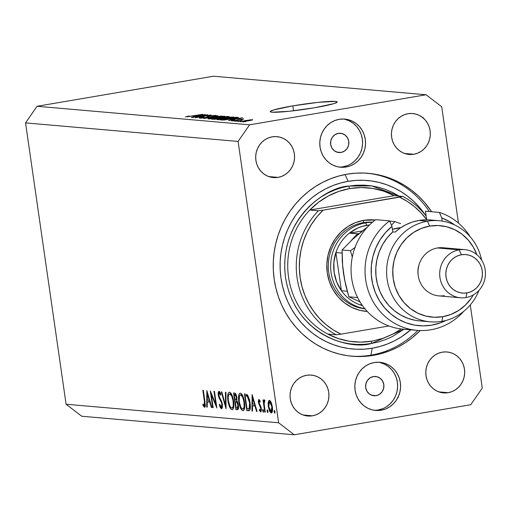 <?xml version="1.0" encoding="UTF-8"?>
<svg xmlns="http://www.w3.org/2000/svg" width="511" height="511" viewBox="0 0 511 511"><rect width="100%" height="100%" fill="white"/><g stroke="black" fill="none" stroke-linecap="round" stroke-linejoin="round"><path stroke-width="0.77" d="M292.854 105.86L293.563 110.785L292.854 105.86L318.43 102.321L335.388 101.414L336.896 101.702L337.132 102.187L333.792 103.663L314.572 107.757A33.828 2.619 171.8 0 1 270.23 111.634A33.828 2.619 171.8 0 1 292.854 105.86A33.828 2.619 171.8 0 1 337.196 101.983A33.828 2.619 171.8 0 1 314.572 107.757L288.996 111.296L272.044 112.203L270.53 111.915L270.293 111.43L273.64 109.954L292.854 105.86M341.086 152.444A9.664 9.147 -85 0 1 338.87 152.54A9.664 9.147 -85 0 1 330.56 143.284A9.664 9.147 -85 0 1 338.333 133.371L341.904 133.512L345.136 135.076L347.544 137.836L348.758 141.368L348.598 145.137L347.078 148.567L344.44 151.128L341.086 152.444L337.516 152.31L334.283 150.745L331.875 147.986L330.662 144.453L330.821 140.685L332.335 137.255L334.973 134.687L338.333 133.371A9.664 9.147 -85 0 1 340.55 133.282A9.664 9.147 -85 0 1 348.86 142.537A9.664 9.147 -85 0 1 341.086 152.444L336.704 152.067L341.086 152.444M376.128 395.655A9.664 9.147 -85 0 1 373.918 395.744A9.664 9.147 -85 0 1 365.608 386.488A9.664 9.147 -85 0 1 373.381 376.575L376.952 376.716L380.184 378.281L382.592 381.04L383.806 384.572L383.64 388.341L382.126 391.771L379.488 394.339L376.128 395.655L372.564 395.514L369.325 393.949L366.924 391.19L365.704 387.657L365.87 383.889L367.383 380.459L370.021 377.891L373.381 376.575A9.664 9.147 -85 0 1 375.598 376.486A9.664 9.147 -85 0 1 383.908 385.741A9.664 9.147 -85 0 1 376.128 395.655L371.752 395.271L376.128 395.655M374.135 410.263A24.164 22.874 95 0 0 378.191 409.963L381.142 410.218A24.164 22.874 -85 0 1 375.604 410.442A24.164 22.874 -85 0 1 354.832 387.312A24.164 22.874 -85 0 1 374.269 362.529L378.747 362.235L383.186 362.867L387.415 364.407L391.273 366.789L394.607 369.919L397.29 373.688L399.225 377.942L400.33 382.522L400.56 387.242L399.921 391.937L398.42 396.415L396.134 400.509L393.131 404.06L389.535 406.928L385.486 409.004L381.142 410.218L376.658 410.512L372.219 409.873L367.99 408.34L364.132 405.958L360.798 402.821L358.115 399.059L356.186 394.805L355.081 390.225L354.845 385.498L355.484 380.81L356.985 376.332L359.278 372.238L362.28 368.687L365.87 365.819L369.919 363.736L374.269 362.529A24.164 22.874 -85 0 1 379.801 362.299A24.164 22.874 -85 0 1 400.579 385.435A24.164 22.874 -85 0 1 381.142 410.218L378.191 409.963A24.164 22.874 95 0 0 397.641 385.958A24.164 22.874 95 0 0 378.325 362.222M339.087 167.059A24.164 22.874 95 0 0 343.143 166.752L346.094 167.008A24.164 22.874 -85 0 1 340.556 167.238A24.164 22.874 -85 0 1 319.784 144.108A24.164 22.874 -85 0 1 339.221 119.325L343.699 119.031L348.138 119.663L352.366 121.203L356.224 123.585L359.559 126.715L362.242 130.484L364.177 134.738L365.282 139.311L365.518 144.038L364.873 148.733L363.378 153.211L361.085 157.305L358.083 160.85L354.487 163.718L350.437 165.8L346.094 167.008L341.61 167.301L337.171 166.669L332.942 165.136L329.09 162.754L325.756 159.617L323.067 155.849L321.138 151.595L320.033 147.021L319.797 142.294L320.442 137.6L321.936 133.122L324.23 129.034L327.232 125.482L330.828 122.614L334.871 120.532L339.221 119.325A24.164 22.874 -85 0 1 344.759 119.095A24.164 22.874 -85 0 1 365.531 142.224A24.164 22.874 -85 0 1 346.094 167.008L343.143 166.752A24.164 22.874 95 0 0 362.593 142.754A24.164 22.874 95 0 0 343.277 119.018M373.234 355.375A91.82 86.921 -85 0 1 352.2 356.237A91.82 86.921 -85 0 1 273.264 268.339A91.82 86.921 -85 0 1 347.122 174.162L355.611 173.165L364.145 173.05L372.64 173.817L381.014 175.458L389.19 177.962L397.085 181.296L404.629 185.442L411.738 190.348L418.356 195.969L424.411 202.26L431.623 211.739A91.82 86.921 -85 0 0 368.156 173.299A91.82 86.921 -85 0 0 347.122 174.162L338.761 176.033L330.604 178.761L322.728 182.318L315.217 186.662L308.139 191.766L301.56 197.565L295.55 204.017L290.159 211.056L285.438 218.606L281.446 226.609L278.208 234.971L275.755 243.626L274.12 252.479L273.315 261.453L273.34 270.46L274.209 279.415L275.902 288.223L278.406 296.808L281.702 305.086L285.751 312.968L290.516 320.397L295.952 327.283L302.007 333.568L308.618 339.189L315.734 344.101L323.271 348.24L331.166 351.581L339.342 354.085L347.716 355.726L356.212 356.493L364.745 356.378L373.234 355.375L370.909 355.171L373.234 355.375L381.602 353.503L389.759 350.776L397.628 347.225L405.14 342.875L412.224 337.777L420.234 330.547A91.82 86.921 -85 0 1 373.234 355.375M278.048 177.381A20.536 19.444 -85 0 1 273.347 177.573A20.536 19.444 -85 0 1 255.685 157.912A20.536 19.444 -85 0 1 272.21 136.846L276.017 136.597L279.792 137.133L283.381 138.443L286.658 140.461L289.494 143.125L291.775 146.331L293.423 149.947L294.362 153.837L294.56 157.854L294.01 161.84L292.739 165.647L290.791 169.128L288.242 172.143L285.183 174.583L281.746 176.352L278.048 177.381L274.241 177.63L270.466 177.087L266.87 175.784L263.593 173.759L260.763 171.096L258.477 167.895L256.835 164.28L255.896 160.384L255.698 156.366L256.247 152.38L257.518 148.573L259.467 145.098L262.015 142.077L265.068 139.637L268.511 137.874L272.21 136.846A20.536 19.444 -85 0 1 276.911 136.648A20.536 19.444 -85 0 1 294.572 156.315A20.536 19.444 -85 0 1 278.048 177.381L268.741 176.563L278.048 177.381M312.406 415.813A20.536 19.444 -85 0 1 307.705 416.011A20.536 19.444 -85 0 1 290.044 396.344A20.536 19.444 -85 0 1 306.568 375.278L310.375 375.029L314.15 375.572L317.746 376.875L321.023 378.9L323.853 381.564L326.139 384.764L327.781 388.379L328.72 392.276L328.918 396.287L328.375 400.279L327.097 404.086L325.149 407.561L322.601 410.582L319.547 413.022L316.105 414.785L312.406 415.813L308.599 416.063L304.824 415.526L301.235 414.217L297.958 412.192L295.122 409.528L292.841 406.328L291.2 402.713L290.254 398.823L290.056 394.805L290.606 390.819L291.877 387.012L293.825 383.531L296.374 380.516L299.433 378.076L302.87 376.307L306.568 375.278A20.536 19.444 -85 0 1 311.269 375.087A20.536 19.444 -85 0 1 328.931 394.748A20.536 19.444 -85 0 1 312.406 415.813L303.1 415.002L312.406 415.813M448.153 392.697A20.536 19.444 -85 0 1 443.446 392.889A20.536 19.444 -85 0 1 425.791 373.228A20.536 19.444 -85 0 1 442.309 352.162L446.122 351.913L449.891 352.449L453.487 353.759L456.764 355.784L459.6 358.447L461.88 361.647L463.522 365.263L464.461 369.153L464.665 373.171L464.116 377.156L462.845 380.963L460.896 384.444L458.341 387.459L455.288 389.899L451.845 391.669L448.153 392.697L444.346 392.946L440.571 392.41L436.975 391.1L433.698 389.075L430.862 386.412L428.582 383.212L426.94 379.596L426.002 375.706L425.804 371.689L426.346 367.696L427.618 363.889L429.566 360.415L432.121 357.4L435.174 354.96L438.617 353.19L442.309 352.162A20.536 19.444 -85 0 1 447.016 351.97A20.536 19.444 -85 0 1 464.671 371.631A20.536 19.444 -85 0 1 448.153 392.697L438.847 391.886L448.153 392.697M413.795 154.258A20.536 19.444 -85 0 1 409.087 154.45A20.536 19.444 -85 0 1 391.432 134.789A20.536 19.444 -85 0 1 407.95 113.723L411.757 113.474L415.532 114.017L419.129 115.32L422.405 117.345L425.241 120.008L427.522 123.208L429.163 126.824L430.102 130.714L430.3 134.732L429.757 138.724L428.486 142.531L426.538 146.005L423.983 149.027L420.93 151.46L417.487 153.23L413.795 154.258L409.988 154.507L406.213 153.971L402.617 152.661L399.34 150.636L396.504 147.973L394.224 144.773L392.582 141.157L391.643 137.267L391.439 133.25L391.988 129.264L393.259 125.457L395.207 121.976L397.762 118.961L400.816 116.521L404.258 114.751L407.95 113.723A20.536 19.444 -85 0 1 412.658 113.531A20.536 19.444 -85 0 1 430.313 133.192A20.536 19.444 -85 0 1 413.795 154.258L404.488 153.447L413.795 154.258M278.642 422.789L238.1 141.432L25.55 122.889L66.091 404.246L278.642 422.789L294.279 434.784L81.728 416.241L294.279 434.784L470.746 404.725L294.279 434.784L278.642 422.789L66.091 404.246L81.728 416.241L66.091 404.246L25.55 122.889L238.1 141.432L278.642 422.789M211.286 394.549L213.17 407.657L212.685 407.618L210.283 390.928L215.866 404.386L213.968 391.247L214.454 391.292L216.862 407.982L211.286 394.549L216.862 407.982L214.454 391.292L213.968 391.247L215.866 404.386L210.283 390.928L212.685 407.618L213.17 407.657L211.286 394.549L211.822 394.46L211.286 394.549M219.008 391.266L218.229 395.041L218.702 394.965L218.229 395.041L218.9 397.609L219.532 397.501L218.9 397.609L220.113 399.96L220.841 399.832L220.113 399.96L221.48 402.706L222.004 402.617L221.48 402.706L221.908 404.361L222.374 404.278L221.908 404.361L221.25 407.095L219.66 404.207L219.321 405.019L219.902 404.916L219.321 405.019L221.499 408.806L222.4 404.425L222.394 407.618L221.646 408.8L220.35 407.669L219.321 405.019L219.66 404.207L221.25 407.095L221.876 406.417L221.978 405.07L221.48 402.706L218.344 395.731L218.133 392.838L218.88 391.273L219.717 391.79L220.861 394.217L220.567 395.201L219.545 393.163L218.925 393.068L218.976 396.217L221.525 401.256L222.4 404.425L218.708 395.016L219.2 392.972L220.567 395.201L220.861 394.217L218.861 391.273M226.054 408.781L221.282 391.886L221.8 391.931L225.504 405.242L225.421 392.244L225.945 392.295L226.054 408.781L225.945 392.295L225.421 392.244L225.504 405.242L221.8 391.931L221.282 391.886L226.054 408.781M232.039 409.726C233.712 409.388 234.236 406.545 233.623 401.192C232.677 395.77 231.298 392.761 229.465 392.18C227.81 392.569 227.299 395.431 227.925 400.777C228.858 406.136 230.231 409.119 232.039 409.726L232.537 409.643L231.157 409.311L229.656 407.037L227.989 401.212L227.829 394.601L228.474 392.755L229.33 392.173L230.665 392.882L231.879 394.856L233.482 400.324L233.789 406.724L233.284 408.762L232.32 409.713M242.897 410.672C244.571 410.339 245.101 407.491 244.482 402.144C243.543 396.715 242.157 393.706 240.33 393.125C238.675 393.515 238.158 396.383 238.784 401.723C239.716 407.082 241.09 410.065 242.897 410.672L243.402 410.589L242.022 410.263L240.515 407.982L238.848 402.157L238.694 395.552L239.333 393.7L240.189 393.119L241.524 393.828L242.738 395.808L244.341 401.269L244.648 407.669L244.143 409.707L243.179 410.659M251.949 411.042L252.121 394.575L257.103 411.489L256.573 411.444L254.995 406.021L252.536 405.811L252.479 411.087L251.949 411.042L252.479 411.087L252.536 405.811L254.995 406.021L256.573 411.444L257.103 411.489L252.121 394.575L251.949 411.042L252.485 410.953L251.949 411.042M274.777 413.246L275.033 411.892L274.381 410.461L274.126 411.815L274.848 413.233L274.081 411.278L274.292 410.48L274.758 410.895L274.822 413.239M271.232 412.933L271.616 412.869L271.232 412.933C272.44 412.722 272.817 410.684 272.376 406.833L271.207 402.451L269.412 400.311L268.192 402.195L268.269 406.475L268.741 406.398L268.269 406.475L268.134 402.642L269.003 400.388L270.306 400.873L271.75 403.939L272.574 409.241L271.795 412.754L270.817 412.799L269.514 411.004L268.269 406.475L271.45 412.926M267.751 412.633L268 411.278L267.349 409.848L267.093 411.202L267.815 412.62L267.049 410.665L267.259 409.867L267.726 410.282L267.79 412.626M264.423 399.877L263.746 401.799L264.251 401.716L263.746 401.799L263.491 400.004L262.999 399.96L264.755 412.16L265.247 412.198L264.755 412.16L262.999 399.96L263.491 400.004L263.746 401.799L264.149 400.011L264.909 400.33L264.117 403.466L265.247 412.198L264.136 403.926L264.909 400.33L264.347 399.883M263.363 412.249L263.612 410.895L262.961 409.464L262.711 410.818L263.433 412.236L262.667 410.282L262.878 409.483L263.337 409.899L263.401 412.243M260.699 412.013L261.357 408.596L258.898 402.489L259.179 400.899L260.016 400.752L259.179 400.899L260.048 402.24L260.227 401.224L258.962 399.398L258.419 402.508L258.892 402.432L258.419 402.508L258.31 401.295L258.86 399.398L260.227 401.224L260.048 402.24L259.077 400.918L258.898 402.489L260.904 406.692L261.472 409.956L260.814 412.013L259.333 410.263L259.492 409.164L260.22 410.397L260.699 410.403L260.904 408.813L258.419 402.508L260.878 408.615L260.463 410.518L259.492 409.164L259.333 410.263L260.821 412.007M248.48 410.735C250.218 410.838 250.754 408.212 250.083 402.847L250.358 407.612L249.924 409.886L249.017 410.71L246.8 410.589L244.392 393.898L247.298 394.748L249.336 399.129L250.083 402.847L247.298 394.748L244.392 393.898L246.8 410.589L248.946 410.723M237.404 409.771L235.935 409.643L233.533 392.953L235.565 393.521L236.746 396.383L236.797 400.828L237.998 403.096L238.567 406.175L238.439 408.659L237.404 409.771L238.458 405.185L236.797 400.828L236.912 397.334L234.594 393.048L233.533 392.953L235.935 409.643L238.222 409.254L235.935 409.643L237.404 409.771M206.7 407.095L206.872 390.628L211.848 407.542L211.318 407.497L209.746 402.08L207.287 401.863L207.23 407.139L206.7 407.095L207.23 407.139L207.287 401.863L209.746 402.08L211.318 407.497L211.848 407.542L206.872 390.628L206.7 407.095L207.23 407.005L206.7 407.095M204.298 405.619L204.7 403.454L202.829 390.276L203.321 390.321L205.339 405.549L205.09 406.928L204.521 407.324L202.931 405.287L203.033 404.029L204.298 405.619L203.033 404.029L202.931 405.287L204.675 407.318L204.943 401.589L203.321 390.321L202.829 390.276L204.432 401.378L204.898 401.301L204.432 401.378L204.298 405.619L205.339 405.44M441.715 106.754L458.482 223.103L441.715 106.754L426.078 94.759L213.528 76.216L37.06 106.275L249.611 124.812L426.078 94.759L249.611 124.812L238.1 141.432L249.611 124.812L37.06 106.275L25.55 122.889L37.06 106.275L213.528 76.216L426.078 94.759L441.715 106.754M470.273 304.946L482.263 388.111L470.273 304.946M205.122 115.352L191.951 117.453L207.785 114.758L198.057 117.16L210.679 115.007L195.406 117.754L205.122 115.352L195.406 117.754L211.241 115.058L198.057 117.16L207.785 114.758L192.513 117.504L205.122 115.352M214.013 115.722L212.014 116.342L212.78 116.355C215.712 115.837 216.728 115.518 215.846 115.403L209.932 116.01L205.422 117.645L201.634 118.13L203.998 117.128L203.225 117.115C199.935 117.69 198.76 118.047 199.692 118.182L206.016 117.543L200.599 118.194L199.411 118.137L199.846 117.817L203.225 117.115L201.487 117.856L205.735 117.447L207.089 117.096L207.377 116.553L211.305 115.786L215.482 115.39L216.198 115.512L215.776 115.729L212.78 116.355L212.014 116.342L214.013 115.722L210.034 116.138L208.82 116.438L208.699 116.962L206.016 117.543L210.455 116.061L214.013 115.722L214.301 116.074M221.844 115.984L203.71 118.482L217.922 115.639L205.824 118.188L221.844 115.984L205.824 118.188L217.922 115.639L203.71 118.482L221.844 115.984M208.354 118.935L211.401 117.894L220.931 116.399L224.917 116.24L222.4 117.038L208.354 118.935L218.612 117.741C223.256 116.962 225.255 116.438 224.604 116.169L214.115 117.402L209.235 118.373L209.318 118.942L209.235 118.373L208.009 118.839M217.379 119.721L219.819 118.808L229.963 117.185L233.942 117.032L230.915 117.932L217.379 119.721L227.638 118.533C232.281 117.747 234.281 117.223 233.629 116.955L223.141 118.188L218.261 119.159L218.344 119.727L218.261 119.159L217.034 119.625M230.25 119.574L242.578 117.792L228.481 120.641L232.147 119.74L230.25 119.574L232.147 119.74L228.481 120.641L242.578 117.792L230.25 119.574M245.906 121.573L243.076 121.912L245.906 121.573M248.18 120.845L240.349 121.695L250.403 119.823L252.734 119.766L251.035 120.315L248.18 120.845L252.511 119.715L245.031 120.602L240.579 121.746L248.18 120.845M240.687 121.12L237.858 121.458L240.687 121.12M242.208 120.296L235.673 121.267L242.208 120.296M236.874 120.788L234.051 121.126L236.874 120.788M233.348 120.692L234.792 120.238L234.019 120.219L231.662 120.973L236.714 120.455L231.457 120.813L234.019 120.219L234.792 120.238L233.348 120.692L236.146 120.404L239.384 119.325L243.766 118.967L241.569 119.606L240.796 119.593L241.946 119.216L239.327 119.491L236.714 120.455L239.033 119.389L236.785 120.264L233.169 120.641M232.115 118.897L224.016 120.034L220.439 119.938L236.28 117.243L238.228 117.613L232.115 118.897L238.382 117.498L236.28 117.243L220.439 119.938L232.115 118.897M219.379 118.648L214.601 119.287L211.413 119.152L227.248 116.451L229.318 116.68L219.379 118.648L226.443 117.409L228.934 116.597L227.248 116.451L211.413 119.152L219.379 118.648M193.088 116.336L205.416 114.547L191.312 117.396L194.985 116.502L193.088 116.336L194.985 116.502L191.312 117.396L205.416 114.547L193.088 116.336M187.173 116.61L189.064 115.984L185.301 116.923L189.064 115.984L187.096 116.559L188.367 116.534L202.567 114.298L187.115 116.834M470.746 404.725L482.263 388.111L470.746 404.725M343.143 166.752L347.493 165.545M351.542 163.463L355.132 160.595L358.134 157.043L360.427 152.955L361.929 148.477L362.567 143.783L362.331 139.056L361.226 134.476L359.297 130.228L356.614 126.46L353.28 123.323L349.422 120.941L345.193 119.408M378.191 409.963L382.541 408.749M386.591 406.673L390.18 403.799L393.183 400.254L395.476 396.159L396.97 391.682L397.615 386.987L397.379 382.26L396.274 377.686L394.345 373.432L391.656 369.664L388.322 366.534L384.47 364.151L380.241 362.612M242.24 121.471L250.122 120.321L242.24 121.471L245.599 120.647L250.85 119.996L251.029 120.315M241.946 119.216L240.796 119.593L241.569 119.606L243.568 118.935L239.059 119.574L242.144 119.504M232.288 119.274L240.675 118.175L233.834 119.555L232.288 119.274L232.371 119.855L232.288 119.274L233.814 119.408L240.655 118.047L232.288 119.274M236.35 117.747L236.28 117.243L236.35 117.747M237.858 117.741L237.807 117.377L237.858 117.741M235.941 117.69L222.853 119.67L234.99 117.607L236.433 118.086L223.863 120.047L222.853 119.67L222.917 120.098L222.853 119.67L227.484 119.485L236.395 117.811M233.961 117.057L233.629 116.955M231.783 117.275L223.684 118.239L231.783 117.275L230.493 118.015L219.264 119.67L218.983 119.331L223.684 118.239L221.646 118.609L219.2 119.191L219.034 119.689M227.325 116.962L227.248 116.451L227.325 116.962M229.324 116.7L228.934 116.597M226.884 116.898L221.231 117.626L227.369 116.987L222.228 117.709L222.279 118.041L221.231 117.626L221.327 118.284L221.231 117.626L227.401 117.236M220.42 118.028L213.828 118.884L219.379 117.939L220.816 118.111L215.719 119.178L213.828 118.884L213.892 119.319L213.828 118.884L220.854 118.38M210.2 118.622L218.114 117.824L222.994 116.553L215.795 117.262L222.758 116.482L221.442 117.057L210.2 118.622L214.115 117.402L210.174 118.405L210.002 118.903M224.936 116.272L224.604 116.169M222.758 116.482L223.045 116.898M199.316 118.073L199.692 118.182M207.006 116.795L207.172 117.338M216.198 115.505L215.846 115.403M208.961 116.827L209.025 116.355M195.125 116.035L203.512 114.937L196.671 116.316L195.125 116.035L195.208 116.61L195.125 116.035L196.652 116.169L203.493 114.803L195.125 116.035M250.85 119.996L243.817 120.966L242.137 121.695M219.225 119.408L226.009 118.661L232.02 117.338L232.071 117.683M398.318 397.469L397.686 397.564M397.622 397.424L398.337 397.328M422.942 118.13L422.686 117.485M421.096 116.591L421.166 116.272M423.325 117.651L423.485 118.328M274.126 411.815L274.995 411.668L274.126 411.815M268.192 402.195L269.137 402.036L268.192 402.195M271.296 411.387L272.018 409.458L271.814 406.328L270.76 402.962L269.623 401.806L271.89 406.801L272.363 406.724L271.89 406.801L271.015 411.438L268.76 406.526L269.482 401.812L270.798 401.608L269.329 401.87L268.722 403.147L268.697 406.053L269.406 409.228L270.696 411.329L272.433 411.195M267.093 411.202L267.962 411.055L267.093 411.202M264.755 412.16L265.228 412.077L264.755 412.16M262.711 410.818L263.574 410.672L262.711 410.818M260.016 400.752L259.179 400.899M260.003 410.148L259.333 410.263L260.003 410.148M260.591 410.493L261.466 410.346M261.466 410.352L260.463 410.518M261.351 408.532L260.878 408.615L261.351 408.532M261.108 407.35L260.578 407.439L261.108 407.35M260.597 405.996L259.792 406.13L260.597 405.996M259.531 404.29L258.873 404.405L259.531 404.29M257.065 411.361L256.573 411.444L257.065 411.361M255.487 405.938L254.995 406.021L255.487 405.938M255.315 405.338L252.536 405.811L255.315 405.338M252.619 397.833L254.491 404.29L254.983 404.207L252.555 404.118L252.619 397.833L253.111 397.75L252.619 397.833L252.555 404.118L254.491 404.29L252.619 397.833M249.828 410.078L246.8 410.589L249.828 410.078M247.037 408.921L245.127 395.655L247.688 395.22L245.127 395.655L247.752 395.31L245.51 395.686L247.241 396.3L248.237 396.134L247.241 396.3L249.592 402.802L250.064 402.719L249.592 402.802L249.151 408.685L250.275 408.493L247.037 408.921L248.806 408.896L249.394 408.346L249.809 406.475L249.592 402.802L247.797 396.964L246.794 396.006L245.127 395.655L247.037 408.921M238.784 401.723L239.25 401.646L238.784 401.723M244.034 402.387L243.907 401.691M242.073 394.562L240.598 394.837C242.086 395.316 243.217 397.737 243.99 402.1L244.462 402.016L243.99 402.1C244.482 406.475 244.028 408.762 242.636 408.96C241.16 408.5 240.042 406.098 239.269 401.761C238.784 397.411 239.225 395.105 240.598 394.837L242.086 394.581L240.164 394.933L239.467 395.916L239.218 401.41L240.687 406.82L241.671 408.391L242.636 408.96M234.268 394.709L236.184 394.549L234.926 394.767L236.427 397.322L236.9 397.239L236.427 397.322L235.763 400.075L235.034 400.056L234.268 394.709L236.114 394.396L234.268 394.709L235.034 400.056L235.852 400.056L236.497 398.752L236.165 396.14L235.443 394.952L234.268 394.709M235.284 401.767L237.321 401.505L235.609 401.799L237.558 401.927L236.65 402.087L237.966 405.146L238.439 405.063L237.966 405.146L237.257 408.027L236.874 408.034L236.178 407.976L235.284 401.767L237.276 401.429L235.284 401.767L236.178 407.976L237.372 408.002L238.037 406.622L237.57 403.518L236.65 402.087L235.284 401.767M227.925 400.777L228.391 400.694L227.925 400.777M233.176 401.442L233.048 400.745M231.215 393.611L229.739 393.892C231.228 394.371 232.358 396.785 233.131 401.148L233.604 401.071L233.131 401.148C233.623 405.53 233.169 407.816 231.77 408.014C230.301 407.548 229.184 405.153 228.411 400.816C227.919 396.466 228.366 394.16 229.739 393.892L231.228 393.636L229.298 393.987L228.609 394.965L228.193 397.443L228.411 400.816L229.829 405.875L230.812 407.439L231.77 408.014M226.028 405.153L225.504 405.242L226.028 405.153M220.279 392.787L219.2 392.972L220.279 392.787M220.273 392.774L219.2 392.972M213.157 407.535L212.685 407.618L213.157 407.535M216.332 404.303L215.866 404.386L216.332 404.303M211.81 407.414L211.318 407.497L211.81 407.414M210.238 401.991L209.746 402.08L210.238 401.991M210.059 401.391L207.287 401.863L210.059 401.391M207.364 393.885L209.242 400.343L209.734 400.26L207.3 400.177L207.364 393.885L207.856 393.802L207.364 393.885L207.3 400.177L209.242 400.343L207.364 393.885M203.755 405.146L202.931 405.287L203.755 405.146M244.475 408.679L242.853 408.953L243.632 408.27L244.124 406.545L243.939 401.742L242.559 396.99L240.598 394.837M233.61 407.733L231.988 408.008L232.773 407.324L233.265 405.593L233.08 400.796L231.7 396.044L229.739 393.892M363.302 222.662A43.492 41.174 95 0 0 328.305 266.876A43.492 41.174 95 0 0 364.956 308.836A43.492 41.174 -85 0 1 328.305 266.876A43.492 41.174 -85 0 1 363.302 222.662A43.492 41.174 -85 0 1 372.513 222.196A43.492 41.174 95 0 0 363.302 222.662L363.736 220.35L363.302 222.662L365.633 222.866L366.751 225.319A41.078 38.887 -85 0 1 369.504 224.955L362.095 226.424L357.598 228.117L349.339 233.169L362.318 230.959L349.339 233.169A41.078 38.887 -85 0 1 366.751 225.319L365.633 222.866A43.492 41.174 -85 0 1 372.378 222.311A43.492 41.174 95 0 0 365.633 222.866L363.302 222.662M367.249 311.461A45.907 43.461 -85 0 1 326.823 267.949A45.907 43.461 -85 0 1 363.736 220.35L375.227 220.011A45.907 43.461 -85 0 0 363.736 220.35L355.477 222.643L347.78 226.597L340.952 232.051L335.254 238.79L330.898 246.57L328.056 255.078L326.829 263.989L327.276 272.97L329.378 281.67L333.051 289.75L338.148 296.904L344.484 302.863L351.811 307.386L359.846 310.305L367.249 311.461M371.88 341.144A2.414 0.754 -99.7 0 0 371.516 343.456C350.137 350.335 294.93 335.548 285.521 277.486C278.144 219.072 326.548 186.643 348.841 186.087A2.414 0.754 -99.7 0 0 349.958 188.54A77.321 73.194 95 0 0 309.819 210.034A77.321 73.194 95 0 0 327.685 334.022A77.321 73.194 95 0 0 351.67 341.591A77.321 73.194 95 0 0 371.951 341.137L383.039 338.308L393.591 333.696L401.263 328.963M425.657 215.438L419.339 207.191L413.763 201.404L407.669 196.224L401.116 191.702L394.173 187.888L386.904 184.816L379.373 182.51L371.657 180.996L363.832 180.287L355.975 180.396L348.157 181.316A84.571 80.055 -85 0 0 280.999 278.259A84.571 80.055 -85 0 0 372.206 348.221L370.909 355.171L372.206 348.221L379.909 346.496L387.421 343.986L394.671 340.716L401.595 336.711L410.748 329.819A84.571 80.055 -85 0 1 372.206 348.221L364.388 349.141L356.525 349.249L348.7 348.547L340.99 347.033L333.459 344.727L326.184 341.648L319.241 337.835L312.694 333.319L306.6 328.139L301.024 322.345L296.016 316.002L291.628 309.168L287.897 301.899L284.863 294.279L282.557 286.371L280.999 278.259L280.2 270.012L280.169 261.715L280.916 253.45L282.423 245.293L284.678 237.321L287.661 229.618L291.34 222.253L295.684 215.297L300.653 208.814L306.191 202.873L312.247 197.527L318.768 192.832L325.686 188.827L332.936 185.55L340.454 183.04L348.157 181.316L345.059 174.545L348.157 181.316A84.571 80.055 -85 0 1 425.657 215.431M370.909 355.171A91.82 86.921 95 0 0 417.819 330.425A91.82 86.921 -85 0 1 370.909 355.171A91.82 86.921 -85 0 1 351.038 356.129A91.82 86.921 95 0 0 370.909 355.171M429.297 211.535A91.82 86.921 95 0 0 366.994 173.203A91.82 86.921 -85 0 1 429.297 211.535M426.819 219.883L421.064 212.883L414.53 206.7L407.318 201.43L399.525 197.15L402.757 196.403L394.23 195.656A77.321 73.194 95 0 0 370.239 188.08A77.321 73.194 95 0 0 349.958 188.54L338.876 191.37L328.324 195.975L318.557 202.247L309.819 210.034L394.23 195.656L402.757 196.403A77.321 73.194 -85 0 1 426.148 216.051A77.321 73.194 95 0 0 402.757 196.403L323.137 210.162L316.922 216.824L311.538 224.246L307.054 232.301L303.547 240.873L301.075 249.828L299.663 259.032L299.35 268.332L300.129 277.594L301.995 286.671L304.907 295.422L308.836 303.713L313.716 311.416L319.464 318.417L325.999 324.6L333.217 329.87L341.003 334.149L388.935 325.986L341.003 334.149A74.906 70.908 -85 0 1 323.137 210.162L318.353 210.775L309.819 210.034A77.321 73.194 95 0 0 327.685 334.022L336.219 334.762A77.321 73.194 -85 0 1 318.353 210.775A77.321 73.194 95 0 0 336.219 334.762L341.003 334.149L336.219 334.762L327.685 334.022L338.193 338.525L349.256 341.246L360.6 342.127L371.951 341.137M371.829 341.156A2.414 0.754 80.3 0 0 371.516 343.456L378.785 341.827L385.869 339.464L392.704 336.372L404.016 329.231L371.516 343.456L364.145 344.325L356.735 344.42L349.358 343.756L342.083 342.332L334.986 340.16L328.132 337.26L321.579 333.657L315.408 329.397L309.66 324.517L304.403 319.056L299.682 313.077L295.543 306.626L292.03 299.778L289.169 292.592L286.99 285.138L285.521 277.486L284.768 269.712L284.742 261.887L285.445 254.095L286.863 246.404L288.99 238.893L291.807 231.63L295.275 224.68L299.369 218.12L304.051 212.014L309.276 206.412L314.987 201.372L321.132 196.939L327.66 193.164L334.494 190.079L341.578 187.709L348.841 186.087L371.65 185.876L399.104 196.083L392.231 192.283L385.377 189.383L378.274 187.211L371.005 185.78L363.628 185.116L356.212 185.218L348.841 186.087A2.414 0.754 80.3 0 0 349.958 188.54L361.315 187.55L372.653 188.425L383.716 191.152L394.23 195.656L309.819 210.034L318.353 210.775L323.137 210.162L399.525 197.15A74.906 70.908 -85 0 1 426.672 219.679M359.648 304.703L362.471 305.597A41.078 38.887 -85 0 1 359.648 304.703A41.078 38.887 -85 0 1 341.405 290.708L335.906 252.555L333.862 262.379L334.13 272.401L336.698 282.04L341.405 290.708A41.078 38.887 -85 0 1 335.906 252.555A41.078 38.887 -85 0 1 349.339 233.169A41.078 38.887 95 0 0 335.906 252.555L342.076 253.098L335.906 252.555L341.405 290.708A41.078 38.887 95 0 0 359.648 304.703L361.98 304.907L359.648 304.703M364.841 308.701A43.492 41.174 -85 0 1 330.63 265.777A43.492 41.174 -85 0 1 365.633 222.866A43.492 41.174 95 0 0 330.63 265.777A43.492 41.174 95 0 0 364.841 308.701M359.176 233.802L349.339 233.169L357.872 233.917A41.078 38.887 95 0 0 351.364 240.457A41.078 38.887 -85 0 1 357.872 233.917L359.176 233.802M347.244 291.219L341.405 290.708L347.244 291.219M410.046 329.301A60.407 57.181 -85 0 1 353.944 288.428A60.407 57.181 -85 0 1 375.674 219.673A60.407 57.181 95 0 0 352.948 284.882A60.407 57.181 95 0 0 403.026 329.141L416.989 330.362A60.407 57.181 -85 0 1 366.911 286.096A60.407 57.181 -85 0 1 389.638 220.893L375.674 219.673L389.638 220.893A60.407 57.181 95 0 0 378.785 309.896A60.407 57.181 95 0 0 463.675 311.397A60.407 57.181 -85 0 1 416.989 330.362M427.432 221.193L429.674 226.098A45.907 43.461 -85 0 1 476.833 254.67L473.416 247.298L468.319 240.144L461.982 234.191L454.656 229.663L446.62 226.743L438.183 225.543L429.674 226.098L421.415 228.398L413.718 232.345L406.89 237.8L401.192 244.545L396.836 252.319L393.987 260.827L392.767 269.744L393.215 278.725L395.316 287.418L398.989 295.499L404.086 302.659L410.422 308.612L417.749 313.134L425.784 316.06L434.216 317.261L442.73 316.705L441.868 321.336A50.742 48.034 95 0 0 478.999 290.357A50.742 48.034 -85 0 1 441.868 321.336A50.742 48.034 -85 0 1 430.243 321.815A50.742 48.034 -85 0 1 386.616 273.238A50.742 48.034 -85 0 1 427.432 221.193A50.742 48.034 -85 0 1 439.058 220.714A50.742 48.034 -85 0 1 481.63 260.137A50.742 48.034 95 0 0 427.432 221.193L418.899 220.452L427.432 221.193A50.742 48.034 95 0 0 387.14 279.357A50.742 48.034 95 0 0 441.868 321.336L442.73 316.705L450.989 314.406L458.68 310.452L465.508 305.003L471.212 298.258L473.327 294.917A45.907 43.461 -85 0 1 442.73 316.705A45.907 43.461 -85 0 1 393.215 278.725A45.907 43.461 -85 0 1 429.674 226.098L427.432 221.193M464.678 249.63A24.164 22.874 -85 0 1 485.45 272.759A24.164 22.874 -85 0 1 466.013 297.543A24.164 22.874 -85 0 1 460.475 297.772A24.164 22.874 -85 0 1 439.703 274.643A24.164 22.874 -85 0 1 459.14 249.86L437.422 247.963L459.14 249.86L461.382 254.759A19.329 18.3 -85 0 1 482.224 270.753A19.329 18.3 -85 0 1 466.875 292.912L466.013 297.543A24.164 22.874 95 0 0 485.201 269.846A24.164 22.874 95 0 0 459.14 249.86A24.164 22.874 -85 0 1 464.678 249.63L442.954 247.733A24.164 22.874 95 0 0 437.422 247.963A24.164 22.874 -85 0 1 448.371 248.921M439.058 220.714L430.524 219.973A50.742 48.034 95 0 0 418.899 220.452A50.742 48.034 95 0 0 395.086 232.109L392.755 231.905L391.963 226.392L385.505 232.588L380.088 239.806L375.86 247.854L372.934 256.509L371.395 265.548L371.286 274.714L372.602 283.758L375.317 292.439L379.347 300.519L384.585 307.775L390.889 314.01L398.095 319.056L405.996 322.773L414.383 325.066L423.031 325.871L431.693 325.156L440.143 322.952L446.09 320.41A55.571 52.607 -85 0 1 378.74 299.497A55.571 52.607 -85 0 1 391.963 226.392L389.638 220.893L391.963 226.392L392.755 231.905A50.742 48.034 95 0 0 377.955 286.013A50.742 48.034 95 0 0 419.378 320.87L430.243 321.815M439.409 212.416A60.407 57.181 -85 0 1 470.19 236.765A60.407 57.181 95 0 0 439.409 212.416L441.734 217.916L442.194 221.097L441.734 217.916A55.571 52.607 -85 0 1 454.426 224.84L449.629 221.665L441.734 217.916L439.409 212.416L425.446 211.196L439.409 212.416M419.537 320.882L415.513 320.365L407.995 318.379L400.886 315.134L394.377 310.72L388.635 305.246L383.812 298.865L380.037 291.73L377.405 284.039L375.987 275.991L375.821 267.796L376.907 259.658L379.219 251.808L382.694 244.437L387.249 237.743L392.755 231.905L395.086 232.109L400.42 227.919L406.245 224.54L412.441 222.036L418.899 220.452L425.497 219.813L430.607 219.979M418.1 274.484L417.915 270.702L418.828 265.477M426.685 219.8L425.446 211.196L426.685 219.8M418.828 265.484A19.329 18.3 95 0 0 418.068 274.222M444.289 295.652A24.164 22.874 -85 0 1 418.234 275.659A24.164 22.874 -85 0 1 437.422 247.963A24.164 22.874 95 0 0 417.985 272.746A24.164 22.874 95 0 0 438.757 295.875L460.475 297.772M461.382 254.759L457.901 255.73L454.662 257.391L451.788 259.69L449.386 262.526L447.553 265.803L446.352 269.386L445.841 273.136L446.026 276.917L446.914 280.584L448.46 283.982L450.606 286.997L453.276 289.507L456.355 291.411L459.74 292.637L463.292 293.148L466.875 292.912L470.356 291.941L473.595 290.28L476.469 287.987L478.871 285.144L480.704 281.874L481.899 278.291L482.416 274.535L482.224 270.753L481.343 267.093L479.797 263.689L477.651 260.674L474.981 258.17L471.896 256.267L468.517 255.034L464.965 254.529L461.382 254.759L459.14 249.86A24.164 22.874 95 0 0 439.952 277.556A24.164 22.874 95 0 0 466.013 297.543L466.875 292.912A19.329 18.3 -85 0 1 446.026 276.917A19.329 18.3 -85 0 1 461.382 254.759M343.009 267.866L344.478 279.376L348.853 296.795L359.987 301.822L348.853 296.795L357.183 297.523L357.195 296.674L357.183 297.523L348.853 296.795L345.755 285.355L343.437 273.213L342.274 261.249L342.108 249.988L350.437 250.716L355.452 247.215L350.437 250.716L342.108 249.988L353.152 238.784L367.684 226.827L357.611 234.836L353.855 238.496M350.437 250.716L352.277 257.161L350.437 250.716M357.183 297.523L357.706 297.709L357.183 297.523M344.529 278.45L342.715 267.17L342.108 249.988L353.152 238.784L361.788 231.719M400.848 227.631L392.391 229.362A41.078 38.887 -85 0 1 400.848 227.631M391.477 225.217L394.837 221.576L391.477 225.217M400.624 223.646L394.837 221.576L389.74 221.129L394.837 221.576L400.624 223.646M208.763 116.521L208.82 116.917M271.175 411.425L272.433 411.214M269.482 401.812L270.792 401.589M248.544 408.96L250.249 408.672M235.769 400.075L237.021 399.858M237.257 408.027L238.573 407.804"/></g></svg>
